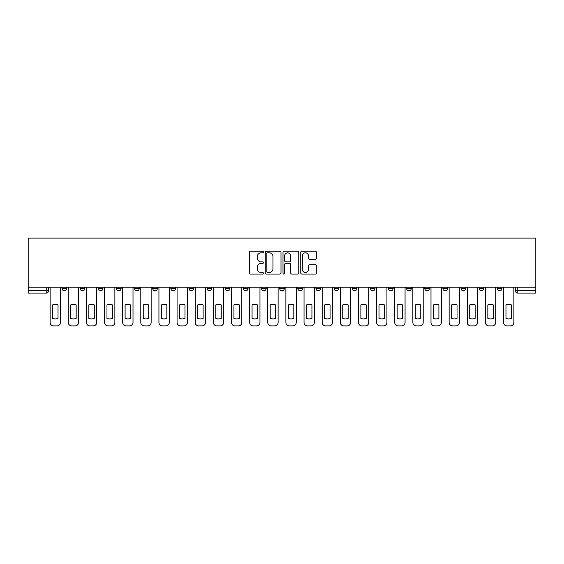 <?xml version="1.0" encoding="UTF-8"?>
<svg xmlns="http://www.w3.org/2000/svg" width="564" height="564" viewBox="0 0 564 564"><rect width="100%" height="100%" fill="white"/><g stroke="black" fill="none" stroke-linecap="round" stroke-linejoin="round"><path stroke-width="0.85" d="M263.402 252.03A0.797 0.797 0 0 0 262.598 251.234L250.472 251.234A1.142 1.142 0 0 0 249.33 252.369L249.33 272.913A1.142 1.142 0 0 0 250.472 274.055L262.598 274.055A0.797 0.797 0 0 0 263.402 273.258A0.797 0.797 0 0 0 262.598 272.454L261.033 272.454A3.652 3.652 0 0 1 257.381 268.802L257.381 267.096A3.652 3.652 0 0 1 261.033 263.444L262.598 263.444A0.797 0.797 0 0 0 263.402 262.641A0.797 0.797 0 0 0 262.598 261.844L261.033 261.844A3.652 3.652 0 0 1 257.381 258.192L257.381 256.479A3.652 3.652 0 0 1 261.033 252.827L262.598 252.827A0.797 0.797 0 0 0 263.402 252.03M497.314 287.175L497.314 288.451L501.967 288.451A2.326 2.326 0 0 1 499.641 290.777A2.326 2.326 0 0 1 497.314 288.451L497.314 287.175M442.909 288.451L442.909 287.175L442.909 288.451A2.326 2.326 0 0 0 445.229 290.777A2.326 2.326 0 0 1 442.909 288.451L447.555 288.451A2.326 2.326 0 0 1 445.229 290.777M424.77 288.451L424.77 287.175L424.77 288.451A2.326 2.326 0 0 0 427.096 290.777A2.326 2.326 0 0 1 424.77 288.451L429.423 288.451A2.326 2.326 0 0 1 427.096 290.777M370.358 287.175L370.358 288.451L375.011 288.451A2.326 2.326 0 0 1 372.684 290.777A2.326 2.326 0 0 1 370.358 288.451L370.358 287.175M352.225 287.175L352.225 288.451L356.871 288.451A2.326 2.326 0 0 1 354.544 290.777A2.326 2.326 0 0 1 352.225 288.451L352.225 287.175M243.401 287.175L243.401 288.451L248.054 288.451A2.326 2.326 0 0 1 245.728 290.777A2.326 2.326 0 0 1 243.401 288.451L243.401 287.175M225.262 287.175L225.262 288.451L229.915 288.451A2.326 2.326 0 0 1 227.588 290.777A2.326 2.326 0 0 1 225.262 288.451L225.262 287.175M134.577 288.451L134.577 287.175L134.577 288.451A2.326 2.326 0 0 0 136.904 290.777A2.326 2.326 0 0 1 134.577 288.451L139.23 288.451A2.326 2.326 0 0 1 136.904 290.777M116.445 287.175L116.445 288.451L121.091 288.451A2.326 2.326 0 0 1 118.771 290.777A2.326 2.326 0 0 1 116.445 288.451L116.445 287.175M98.305 287.175L98.305 288.451L102.958 288.451A2.326 2.326 0 0 1 100.632 290.777A2.326 2.326 0 0 1 98.305 288.451L98.305 287.175M80.173 288.451L80.173 287.175L80.173 288.451A2.326 2.326 0 0 0 82.492 290.777A2.326 2.326 0 0 1 80.173 288.451L84.819 288.451A2.326 2.326 0 0 1 82.492 290.777A2.326 2.326 0 0 0 84.819 288.451A2.326 2.326 0 0 1 82.492 290.777M62.033 288.451L62.033 287.175L62.033 288.451A2.326 2.326 0 0 0 64.359 290.777A2.326 2.326 0 0 1 62.033 288.451L66.686 288.451A2.326 2.326 0 0 1 64.359 290.777A2.326 2.326 0 0 0 66.686 288.451A2.326 2.326 0 0 1 64.359 290.777M315.354 259.278A1.142 1.142 0 0 0 316.496 258.136L316.496 252.369A1.142 1.142 0 0 0 315.354 251.234L301.888 251.234A1.142 1.142 0 0 0 300.746 252.369L300.746 272.913A1.142 1.142 0 0 0 301.888 274.055L315.354 274.055A1.142 1.142 0 0 0 316.496 272.913L316.496 265.954A1.142 1.142 0 0 0 315.354 264.812L309.587 264.812A1.142 1.142 0 0 0 308.445 265.954L308.445 269.402A3.053 3.053 0 0 1 305.392 272.454A3.053 3.053 0 0 1 302.339 269.402L302.339 255.88A3.053 3.053 0 0 1 305.392 252.827A3.053 3.053 0 0 1 308.445 255.88L308.445 258.136A1.142 1.142 0 0 0 309.587 259.278L315.354 259.278M535.8 287.175L28.2 287.175L28.2 238.114L535.8 238.114L535.8 293.104L517.78 293.104A2.326 2.326 0 0 1 515.454 290.777L535.8 290.777M280.999 252.369A1.142 1.142 0 0 0 279.857 251.234L266.391 251.234A1.142 1.142 0 0 0 265.256 252.369L265.256 272.913A1.142 1.142 0 0 0 266.391 274.055L279.857 274.055A1.142 1.142 0 0 0 280.999 272.913L280.999 252.369M284.143 251.234L297.609 251.234A1.142 1.142 0 0 1 298.744 252.369L298.744 272.913A1.142 1.142 0 0 1 297.609 274.055L291.842 274.055A1.142 1.142 0 0 1 290.7 272.913L290.7 264.579A1.142 1.142 0 0 0 289.558 263.444L285.736 263.444A1.142 1.142 0 0 0 284.594 264.579L284.594 273.258A0.797 0.797 0 0 1 283.798 274.055A0.797 0.797 0 0 1 283.001 273.258L283.001 252.369A1.142 1.142 0 0 1 284.143 251.234M515.454 287.175L515.454 290.777L515.454 287.175M48.546 287.175L48.546 290.777A2.326 2.326 0 0 1 46.22 293.104L28.2 293.104L28.2 290.777L48.546 290.777A2.326 2.326 0 0 1 46.22 293.104L46.22 287.175M28.2 287.175L28.2 290.777M501.967 287.175L501.967 288.451L501.967 287.175M483.827 287.175L483.827 288.451A2.326 2.326 0 0 1 481.508 290.777A2.326 2.326 0 0 1 479.181 288.451L483.827 288.451L483.827 287.175M479.181 287.175L479.181 288.451M465.695 287.175L465.695 288.451A2.326 2.326 0 0 1 463.368 290.777A2.326 2.326 0 0 1 461.042 288.451L465.695 288.451M461.042 287.175L461.042 288.451M447.555 287.175L447.555 288.451L447.555 287.175M429.423 287.175L429.423 288.451L429.423 287.175M411.283 287.175L411.283 288.451A2.326 2.326 0 0 1 408.956 290.777A2.326 2.326 0 0 1 406.63 288.451L411.283 288.451L411.283 287.175M406.63 287.175L406.63 288.451M393.143 287.175L393.143 288.451A2.326 2.326 0 0 1 390.824 290.777A2.326 2.326 0 0 1 388.497 288.451L393.143 288.451A2.326 2.326 0 0 1 390.824 290.777A2.326 2.326 0 0 0 393.143 288.451M388.497 287.175L388.497 288.451M375.011 287.175L375.011 288.451L375.011 287.175M356.871 287.175L356.871 288.451L356.871 287.175M338.738 287.175L338.738 288.451A2.326 2.326 0 0 1 336.412 290.777A2.326 2.326 0 0 1 334.085 288.451L338.738 288.451M334.085 287.175L334.085 288.451M320.599 287.175L320.599 288.451A2.326 2.326 0 0 1 318.272 290.777A2.326 2.326 0 0 1 315.946 288.451L320.599 288.451A2.326 2.326 0 0 1 318.272 290.777A2.326 2.326 0 0 0 320.599 288.451M315.946 287.175L315.946 288.451M302.459 287.175L302.459 288.451A2.326 2.326 0 0 1 300.14 290.777A2.326 2.326 0 0 1 297.813 288.451A2.326 2.326 0 0 0 300.14 290.777M297.813 287.175L297.813 288.451L302.459 288.451M284.327 287.175L284.327 288.451A2.326 2.326 0 0 1 282 290.777A2.326 2.326 0 0 1 279.673 288.451L284.327 288.451L284.327 287.175M279.673 287.175L279.673 288.451M266.187 287.175L266.187 288.451A2.326 2.326 0 0 1 263.86 290.777A2.326 2.326 0 0 1 261.541 288.451L266.187 288.451A2.326 2.326 0 0 1 263.86 290.777A2.326 2.326 0 0 0 266.187 288.451L266.187 287.175M261.541 287.175L261.541 288.451M248.054 287.175L248.054 288.451M229.915 287.175L229.915 288.451L229.915 287.175M211.775 287.175L211.775 288.451A2.326 2.326 0 0 1 209.456 290.777A2.326 2.326 0 0 1 207.129 288.451L211.775 288.451L211.775 287.175M207.129 287.175L207.129 288.451M193.642 287.175L193.642 288.451A2.326 2.326 0 0 1 191.316 290.777A2.326 2.326 0 0 1 188.989 288.451L193.642 288.451M188.989 287.175L188.989 288.451M175.503 287.175L175.503 288.451A2.326 2.326 0 0 1 173.176 290.777A2.326 2.326 0 0 1 170.857 288.451A2.326 2.326 0 0 0 173.176 290.777M170.857 287.175L170.857 288.451L175.503 288.451M157.37 287.175L157.37 288.451A2.326 2.326 0 0 1 155.044 290.777A2.326 2.326 0 0 1 152.717 288.451A2.326 2.326 0 0 0 155.044 290.777A2.326 2.326 0 0 0 157.37 288.451A2.326 2.326 0 0 1 155.044 290.777M152.717 287.175L152.717 288.451L157.37 288.451M139.23 287.175L139.23 288.451M121.091 287.175L121.091 288.451A2.326 2.326 0 0 1 118.771 290.777A2.326 2.326 0 0 0 121.091 288.451L121.091 287.175M102.958 287.175L102.958 288.451A2.326 2.326 0 0 1 100.632 290.777A2.326 2.326 0 0 0 102.958 288.451L102.958 287.175M84.819 287.175L84.819 288.451L84.819 287.175M66.686 287.175L66.686 288.451L66.686 287.175M267.646 252.827A0.797 0.797 0 0 0 266.85 253.624L266.85 271.658A0.797 0.797 0 0 0 267.646 272.454L269.303 272.454A3.652 3.652 0 0 0 272.955 268.802L272.955 256.479A3.652 3.652 0 0 0 269.303 252.827L267.646 252.827M290.7 255.936A3.053 3.053 0 0 0 287.647 252.883A3.053 3.053 0 0 0 284.594 255.936L284.594 260.702A1.142 1.142 0 0 0 285.736 261.844L289.558 261.844A1.142 1.142 0 0 0 290.7 260.702L290.7 255.936M52.558 304.912L52.558 318.378A7.269 7.269 131.6 0 0 58.021 318.378A7.269 7.269 -131.6 0 1 52.558 318.378L52.558 304.912A7.269 7.269 -131.6 0 1 58.021 304.912A7.269 7.269 131.6 0 0 52.558 304.912M58.021 304.912L58.021 318.378L58.021 304.912M50.118 322.404L50.118 287.175L50.118 322.404A3.49 3.49 48.4 0 0 53.601 325.886L56.978 325.886A3.49 3.49 48.4 0 0 60.461 322.404L60.461 287.175M53.601 325.886L56.978 325.886M70.69 304.912L70.69 318.378A7.269 7.269 131.6 0 0 76.161 318.378A7.269 7.269 -131.6 0 1 70.69 318.378L70.69 304.912A7.269 7.269 -131.6 0 1 76.161 304.912A7.269 7.269 131.6 0 0 70.69 304.912M76.161 304.912L76.161 318.378L76.161 304.912M68.251 322.404L68.251 287.175L68.251 322.404A3.49 3.49 48.4 0 0 71.741 325.886L75.111 325.886A3.49 3.49 48.4 0 0 78.6 322.404L78.6 287.175M88.83 304.912L88.83 318.378A7.269 7.269 131.6 0 0 94.294 318.378A7.269 7.269 -131.6 0 1 88.83 318.378L88.83 304.912A7.269 7.269 -131.6 0 1 94.294 304.912A7.269 7.269 131.6 0 0 88.83 304.912M94.294 304.912L94.294 318.378L94.294 304.912M86.391 322.404L86.391 287.175L86.391 322.404A3.49 3.49 48.4 0 0 89.88 325.886L93.25 325.886A3.49 3.49 48.4 0 0 96.733 322.404L96.733 287.175M71.741 325.886L75.111 325.886M89.88 325.886L93.25 325.886M106.97 304.912L106.97 318.378A7.269 7.269 131.6 0 0 112.433 318.378A7.269 7.269 -131.6 0 1 106.97 318.378L106.97 304.912A7.269 7.269 -131.6 0 1 112.433 304.912A7.269 7.269 131.6 0 0 106.97 304.912M112.433 304.912L112.433 318.378L112.433 304.912M104.523 322.404L104.523 287.175L104.523 322.404A3.49 3.49 48.4 0 0 108.013 325.886L111.383 325.886A3.49 3.49 48.4 0 0 114.873 322.404L114.873 287.175M125.102 304.912L125.102 318.378A7.269 7.269 131.6 0 0 130.566 318.378A7.269 7.269 -131.6 0 1 125.102 318.378L125.102 304.912A7.269 7.269 -131.6 0 1 130.566 304.912A7.269 7.269 131.6 0 0 125.102 304.912M130.566 304.912L130.566 318.378L130.566 304.912M122.663 322.404L122.663 287.175L122.663 322.404A3.49 3.49 48.4 0 0 126.153 325.886L129.523 325.886A3.49 3.49 48.4 0 0 133.012 322.404L133.012 287.175M143.242 304.912L143.242 318.378A7.269 7.269 131.6 0 0 148.706 318.378A7.269 7.269 -131.6 0 1 143.242 318.378L143.242 304.912A7.269 7.269 -131.6 0 1 148.706 304.912A7.269 7.269 131.6 0 0 143.242 304.912M148.706 304.912L148.706 318.378L148.706 304.912M140.803 322.404L140.803 287.175L140.803 322.404A3.49 3.49 48.4 0 0 144.285 325.886L147.662 325.886A3.49 3.49 48.4 0 0 151.145 322.404L151.145 287.175M108.013 325.886L111.383 325.886M126.153 325.886L129.523 325.886M144.285 325.886L147.662 325.886M161.382 304.912L161.382 318.378A7.269 7.269 131.6 0 0 166.845 318.378A7.269 7.269 -131.6 0 1 161.382 318.378L161.382 304.912A7.269 7.269 -131.6 0 1 166.845 304.912L166.845 318.378L166.845 304.912A7.269 7.269 131.6 0 0 161.382 304.912M158.935 322.404L158.935 287.175L158.935 322.404A3.49 3.49 48.4 0 0 162.425 325.886L165.795 325.886A3.49 3.49 48.4 0 0 169.285 322.404L169.285 287.175M179.514 304.912L179.514 318.378A7.269 7.269 131.6 0 0 184.978 318.378A7.269 7.269 -131.6 0 1 179.514 318.378L179.514 304.912A7.269 7.269 -131.6 0 1 184.978 304.912L184.978 318.378L184.978 304.912A7.269 7.269 131.6 0 0 179.514 304.912M177.075 322.404L177.075 287.175L177.075 322.404A3.49 3.49 48.4 0 0 180.565 325.886L183.934 325.886A3.49 3.49 48.4 0 0 187.424 322.404L187.424 287.175M197.654 304.912L197.654 318.378A7.269 7.269 131.6 0 0 203.118 318.378A7.269 7.269 -131.6 0 1 197.654 318.378L197.654 304.912A7.269 7.269 -131.6 0 1 203.118 304.912L203.118 318.378L203.118 304.912A7.269 7.269 131.6 0 0 197.654 304.912M195.207 322.404L195.207 287.175L195.207 322.404A3.49 3.49 48.4 0 0 198.697 325.886L202.067 325.886A3.49 3.49 48.4 0 0 205.557 322.404L205.557 287.175M215.786 304.912L215.786 318.378A7.269 7.269 131.6 0 0 221.25 318.378A7.269 7.269 -131.6 0 1 215.786 318.378L215.786 304.912A7.269 7.269 -131.6 0 1 221.25 304.912L221.25 318.378L221.25 304.912A7.269 7.269 131.6 0 0 215.786 304.912M213.347 322.404L213.347 287.175L213.347 322.404A3.49 3.49 48.4 0 0 216.837 325.886L220.207 325.886A3.49 3.49 48.4 0 0 223.696 322.404L223.696 287.175M233.926 304.912L233.926 318.378A7.269 7.269 131.6 0 0 239.39 318.378A7.269 7.269 -131.6 0 1 233.926 318.378L233.926 304.912A7.269 7.269 -131.6 0 1 239.39 304.912L239.39 318.378L239.39 304.912A7.269 7.269 131.6 0 0 233.926 304.912M231.487 322.404L231.487 287.175L231.487 322.404A3.49 3.49 48.4 0 0 234.969 325.886L238.346 325.886A3.49 3.49 48.4 0 0 241.829 322.404L241.829 287.175M252.066 304.912L252.066 318.378A7.269 7.269 131.6 0 0 257.529 318.378A7.269 7.269 -131.6 0 1 252.066 318.378L252.066 304.912A7.269 7.269 -131.6 0 1 257.529 304.912L257.529 318.378L257.529 304.912A7.269 7.269 131.6 0 0 252.066 304.912M249.619 322.404L249.619 287.175L249.619 322.404A3.49 3.49 48.4 0 0 253.109 325.886L256.479 325.886A3.49 3.49 48.4 0 0 259.969 322.404L259.969 287.175M270.198 304.912L270.198 318.378A7.269 7.269 131.6 0 0 275.662 318.378A7.269 7.269 -131.6 0 1 270.198 318.378L270.198 304.912A7.269 7.269 -131.6 0 1 275.662 304.912L275.662 318.378L275.662 304.912A7.269 7.269 131.6 0 0 270.198 304.912M267.759 322.404L267.759 287.175L267.759 322.404A3.49 3.49 48.4 0 0 271.249 325.886L274.619 325.886A3.49 3.49 48.4 0 0 278.108 322.404L278.108 287.175M288.338 304.912L288.338 318.378A7.269 7.269 131.6 0 0 293.802 318.378A7.269 7.269 -131.6 0 1 288.338 318.378L288.338 304.912A7.269 7.269 -131.6 0 1 293.802 304.912L293.802 318.378L293.802 304.912A7.269 7.269 131.6 0 0 288.338 304.912M285.892 322.404L285.892 287.175L285.892 322.404A3.49 3.49 48.4 0 0 289.381 325.886L292.751 325.886A3.49 3.49 48.4 0 0 296.241 322.404L296.241 287.175M306.471 304.912L306.471 318.378A7.269 7.269 131.6 0 0 311.934 318.378A7.269 7.269 -131.6 0 1 306.471 318.378L306.471 304.912A7.269 7.269 -131.6 0 1 311.934 304.912L311.934 318.378L311.934 304.912A7.269 7.269 131.6 0 0 306.471 304.912M304.031 322.404L304.031 287.175L304.031 322.404A3.49 3.49 48.4 0 0 307.521 325.886L310.891 325.886A3.49 3.49 48.4 0 0 314.381 322.404L314.381 287.175M324.61 304.912L324.61 318.378A7.269 7.269 131.6 0 0 330.074 318.378A7.269 7.269 -131.6 0 1 324.61 318.378L324.61 304.912A7.269 7.269 -131.6 0 1 330.074 304.912L330.074 318.378L330.074 304.912A7.269 7.269 131.6 0 0 324.61 304.912M322.171 322.404L322.171 287.175L322.171 322.404A3.49 3.49 48.4 0 0 325.654 325.886L329.031 325.886A3.49 3.49 48.4 0 0 332.513 322.404L332.513 287.175M342.75 304.912L342.75 318.378A7.269 7.269 131.6 0 0 348.214 318.378A7.269 7.269 -131.6 0 1 342.75 318.378L342.75 304.912A7.269 7.269 -131.6 0 1 348.214 304.912L348.214 318.378L348.214 304.912A7.269 7.269 131.6 0 0 342.75 304.912M340.303 322.404L340.303 287.175L340.303 322.404A3.49 3.49 48.4 0 0 343.793 325.886L347.163 325.886A3.49 3.49 48.4 0 0 350.653 322.404L350.653 287.175M360.882 304.912L360.882 318.378A7.269 7.269 131.6 0 0 366.346 318.378A7.269 7.269 -131.6 0 1 360.882 318.378L360.882 304.912A7.269 7.269 -131.6 0 1 366.346 304.912L366.346 318.378L366.346 304.912A7.269 7.269 131.6 0 0 360.882 304.912M358.443 322.404L358.443 287.175L358.443 322.404A3.49 3.49 48.4 0 0 361.933 325.886L365.303 325.886A3.49 3.49 48.4 0 0 368.793 322.404L368.793 287.175M379.022 304.912L379.022 318.378A7.269 7.269 131.6 0 0 384.486 318.378A7.269 7.269 -131.6 0 1 379.022 318.378L379.022 304.912A7.269 7.269 -131.6 0 1 384.486 304.912L384.486 318.378L384.486 304.912A7.269 7.269 131.6 0 0 379.022 304.912M376.576 322.404L376.576 287.175L376.576 322.404A3.49 3.49 48.4 0 0 380.065 325.886L383.435 325.886A3.49 3.49 48.4 0 0 386.925 322.404L386.925 287.175M397.155 304.912L397.155 318.378A7.269 7.269 131.6 0 0 402.618 318.378A7.269 7.269 -131.6 0 1 397.155 318.378L397.155 304.912A7.269 7.269 -131.6 0 1 402.618 304.912L402.618 318.378L402.618 304.912A7.269 7.269 131.6 0 0 397.155 304.912M394.715 322.404L394.715 287.175L394.715 322.404A3.49 3.49 48.4 0 0 398.205 325.886L401.575 325.886A3.49 3.49 48.4 0 0 405.065 322.404L405.065 287.175M415.294 304.912L415.294 318.378A7.269 7.269 131.6 0 0 420.758 318.378A7.269 7.269 -131.6 0 1 415.294 318.378L415.294 304.912A7.269 7.269 -131.6 0 1 420.758 304.912L420.758 318.378L420.758 304.912A7.269 7.269 131.6 0 0 415.294 304.912M412.855 322.404L412.855 287.175L412.855 322.404A3.49 3.49 48.4 0 0 416.338 325.886L419.715 325.886A3.49 3.49 48.4 0 0 423.197 322.404L423.197 287.175M433.434 304.912L433.434 318.378A7.269 7.269 131.6 0 0 438.898 318.378A7.269 7.269 -131.6 0 1 433.434 318.378L433.434 304.912A7.269 7.269 -131.6 0 1 438.898 304.912L438.898 318.378L438.898 304.912A7.269 7.269 131.6 0 0 433.434 304.912M430.988 322.404L430.988 287.175L430.988 322.404A3.49 3.49 48.4 0 0 434.477 325.886L437.847 325.886A3.49 3.49 48.4 0 0 441.337 322.404L441.337 287.175M162.425 325.886L165.795 325.886M180.565 325.886L183.934 325.886M198.697 325.886L202.067 325.886M216.837 325.886L220.207 325.886M234.969 325.886L238.346 325.886M253.109 325.886L256.479 325.886M271.249 325.886L274.619 325.886M289.381 325.886L292.751 325.886M307.521 325.886L310.891 325.886M325.654 325.886L329.031 325.886M343.793 325.886L347.163 325.886M361.933 325.886L365.303 325.886M380.065 325.886L383.435 325.886M398.205 325.886L401.575 325.886M416.338 325.886L419.715 325.886M434.477 325.886L437.847 325.886M451.567 304.912L451.567 318.378A7.269 7.269 131.6 0 0 457.03 318.378A7.269 7.269 -131.6 0 1 451.567 318.378L451.567 304.912A7.269 7.269 -131.6 0 1 457.03 304.912A7.269 7.269 131.6 0 0 451.567 304.912M457.03 304.912L457.03 318.378L457.03 304.912M449.127 322.404L449.127 287.175L449.127 322.404A3.49 3.49 48.4 0 0 452.617 325.886L455.987 325.886A3.49 3.49 48.4 0 0 459.477 322.404L459.477 287.175M469.706 304.912L469.706 318.378A7.269 7.269 131.6 0 0 475.17 318.378A7.269 7.269 -131.6 0 1 469.706 318.378L469.706 304.912A7.269 7.269 -131.6 0 1 475.17 304.912A7.269 7.269 131.6 0 0 469.706 304.912M475.17 304.912L475.17 318.378L475.17 304.912M467.267 322.404L467.267 287.175L467.267 322.404A3.49 3.49 48.4 0 0 470.75 325.886L474.12 325.886A3.49 3.49 48.4 0 0 477.609 322.404L477.609 287.175M487.839 304.912L487.839 318.378A7.269 7.269 131.6 0 0 493.31 318.378A7.269 7.269 -131.6 0 1 487.839 318.378L487.839 304.912A7.269 7.269 -131.6 0 1 493.31 304.912A7.269 7.269 131.6 0 0 487.839 304.912M493.31 304.912L493.31 318.378L493.31 304.912M485.4 322.404L485.4 287.175L485.4 322.404A3.49 3.49 48.4 0 0 488.889 325.886L492.259 325.886A3.49 3.49 48.4 0 0 495.749 322.404L495.749 287.175M505.978 304.912L505.978 318.378A7.269 7.269 131.6 0 0 511.442 318.378A7.269 7.269 -131.6 0 1 505.978 318.378L505.978 304.912A7.269 7.269 -131.6 0 1 511.442 304.912A7.269 7.269 131.6 0 0 505.978 304.912M511.442 304.912L511.442 318.378L511.442 304.912M503.539 322.404L503.539 287.175L503.539 322.404A3.49 3.49 48.4 0 0 507.022 325.886L510.399 325.886A3.49 3.49 48.4 0 0 513.882 322.404L513.882 287.175M452.617 325.886L455.987 325.886M470.75 325.886L474.12 325.886M488.889 325.886L492.259 325.886M507.022 325.886L510.399 325.886M517.78 287.175L517.78 293.104"/></g></svg>
